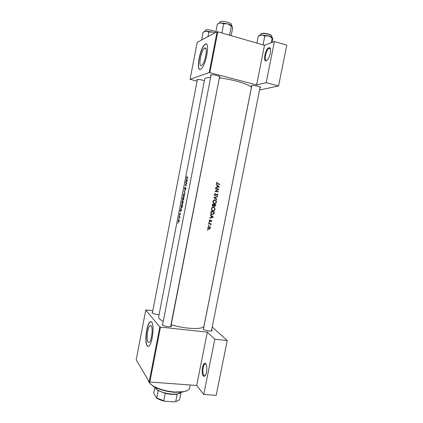 <?xml version="1.0" encoding="UTF-8"?>
<svg xmlns="http://www.w3.org/2000/svg" width="423" height="423" viewBox="0 0 423 423"><rect width="100%" height="100%" fill="white"/><g stroke="black" fill="none" stroke-linecap="round" stroke-linejoin="round"><path stroke-width="0.63" d="M266.21 60.833C262.667 62.244 265.369 48.698 268.838 47.688L269.7 47.73C271.566 48.518 270.286 56.344 267.77 59.495L266.21 60.833M270.397 48.825L270.006 48.418L269.012 48.471C265.84 49.909 263.672 61.7 266.807 60.426L267.008 60.341M203.262 375.92C200.946 373.525 202.68 362.167 205.192 363.278L205.715 363.643C207.339 365.186 207.175 372.568 205.435 375.264C204.679 376.465 203.955 376.682 203.262 375.92M206.059 364.145L204.88 363.997C202.844 365.075 202.072 373.625 203.854 375.45L205.181 375.64M204.764 48.079L204.526 48.227C201.057 50.363 198.006 67.273 201.396 65.539L201.718 65.353C205.208 63.27 208.264 45.933 204.764 48.079M205.314 44.172L204.996 44.367C200.01 47.466 195.611 71.699 200.46 69.319L200.951 69.044C205.98 66.057 210.384 40.946 205.314 44.172M206.271 44.077L205.192 44.42C200.719 47.149 196.166 68.632 199.873 69.398M148.018 342.133C146.088 339.833 147.616 327.111 149.996 325.557L151.191 325.694C153.179 327.688 151.683 340.779 149.271 342.339L148.018 342.133M151.693 322.04L149.991 321.866C146.58 324.113 144.365 342.313 147.125 345.728C147.648 346.485 148.256 346.585 148.944 346.046C152.433 343.799 154.58 324.811 151.693 322.04M150.995 321.554L150.186 321.887C146.77 324.129 144.56 342.334 147.32 345.75L148.14 346.389M210.987 75.59L210.554 75.215L210.802 74.876C212.436 74.178 221.224 76.314 220.018 77.113L219.474 77.293M197.266 80.148L196.854 79.804L197.055 79.529C198.826 79.313 201.263 79.688 204.372 80.661M251.69 86.276L251.262 85.917L251.627 85.562C253.509 84.997 261.657 86.916 260.526 87.651L259.992 87.831M211.637 329.982L211.786 330.104C212.272 330.585 212.06 330.902 211.156 331.061C208.507 331.188 205.996 330.659 203.611 329.485L203.209 329.184L203.579 328.306M171.029 325.536L171.278 325.758C171.648 326.207 171.384 326.519 170.485 326.678C167.804 326.857 165.25 326.371 162.829 325.224L162.273 324.79L162.749 323.96M210.554 75.215L211.14 74.802L162.543 325.038M159.085 314.575C156.515 314.516 154.332 314.035 152.518 313.136L152.079 312.787L152.534 312.089M216.28 184.867L217.258 185.634L216.93 187.289L215.741 187.616L215.667 187.971L219.331 186.887L216.349 184.513L216.28 184.867L219.331 186.887M214.313 194.384L214.466 195.209L215.027 195.6L217.168 194.358L217.475 194.966L217.062 195.934L217.797 195.066L217.221 194.03L215.096 195.273L214.662 194.453L215.386 193.76L215.275 193.422L214.313 194.384M217.427 196.531L213.789 197.493L216.809 199.645L216.877 199.296L214.519 197.604L217.359 196.88L217.427 196.531M213.626 207.117C212.536 207.032 211.823 207.566 211.489 208.713L211.727 210.125L212.891 210.929C213.975 211.008 214.673 210.469 214.99 209.3L214.762 207.894L213.626 207.117M214.382 211.955L211.056 211.373L210.955 213.879L212.113 214.635L213.89 213.811L214.382 211.955M209.184 222.144L208.84 222.398L209.062 222.747L209.406 222.493L209.184 222.144M209.676 219.923L209.269 221.181L210.162 221.462L211.162 220.658L211.236 221.721L211.648 220.632L210.813 220.388L209.808 221.197L209.676 219.923M210.31 215.17L211.289 215.91L210.966 217.549L209.771 217.898L209.702 218.247L213.356 217.147L210.379 214.81L210.31 215.17M217.126 182.186L216.56 182.99L216.676 183.661L219.796 184.507L219.865 184.179L216.983 183.455L217.126 182.186M211.146 223.762L208.698 223.355L208.629 223.677L210.294 224.021L210.86 225.004L210.728 224.031L211.146 223.762M207.693 229.7L207.349 229.953L207.577 230.297L207.92 230.043L207.693 229.7M209.359 226.437L207.815 227.59L207.942 228.536L208.819 229.166L209.755 228.943L210.353 228.008L210.152 226.94L209.359 226.437M208.618 225.02L208.269 225.269L208.497 225.623L208.84 225.369L208.618 225.02M215.809 204.711L212.489 204.113L212.42 206.006L213.028 206.429L214.022 205.885L214.641 206.429L215.672 205.419L215.809 204.711M215.058 199.857C213.969 199.772 213.255 200.301 212.922 201.448L213.181 202.897L214.324 203.675C215.407 203.764 216.105 203.225 216.417 202.057L216.179 200.618L215.058 199.857M218.876 189.171L215.556 188.531L215.492 188.859L218.12 189.367L215.006 191.333L218.326 191.968L218.39 191.64L215.793 191.148L218.876 189.171M219.357 77.906C234.437 79.577 252.6 85.435 251.31 87.995L204.008 325.948C204.002 329.776 185.306 329.221 171.193 324.705M163.209 321.586L159.286 318.836L158.604 317.044L204.721 78.852L205.969 77.88L210.649 77.34M186.992 176.328L186.654 177.575L186.94 178.072L187.881 178.252L187.939 177.935L187.014 177.755L186.992 176.328M187.426 180.595L186.448 178.638L186.638 179.601L185.792 182.012L187.426 180.595M186.987 182.842L185.686 182.562L185.628 182.879L186.601 183.09L185.158 185.295L186.458 185.591L186.517 185.269L185.454 185.031L186.987 182.842M184.994 187.262L184.497 188.727L184.745 189.351L185.671 187.992L185.464 189.525L185.909 188.632L185.723 187.675L184.714 189.055L184.994 187.262M185.586 190.08L183.994 191.307L184.994 193.147L184.227 191.344L185.586 190.08M184.179 193.464L183.217 195.172L183.46 197.208L184.576 195.511L184.179 193.464M184.026 198.128L182.741 197.763L182.646 199.952L183.096 199.36L183.434 199.841L184.026 198.128M182.799 200.576L181.848 202.257L182.08 204.309L183.191 202.638L182.799 200.576M182.646 205.255L181.372 204.848L181.361 207.947L182.228 207.085L182.646 205.255M181.663 210.316L180.721 208.206L180.896 209.216L180.071 211.558L181.663 210.316M179.849 213.181L179.68 214.72L180.309 213.837L180.23 214.879L180.367 213.52L179.738 214.403L179.849 213.181M179.415 215.349L179.299 215.936L179.415 215.349M179.971 216.877L179.103 216.539L179.717 218.094L179.971 216.877M178.871 218.152L178.792 218.739L178.834 218.162M178.955 219.511L178.289 220.674L178.437 222.186L179.183 221.039L178.955 219.511M177.983 222.725L177.871 223.312L177.983 222.725M217.084 31.746L217.782 31.794L209.856 72.65L209.163 72.576L217.084 31.746L197.176 42.395L190.086 79.307L197.065 81.179M160.465 327.206L149.827 382.027L149.192 381.784L159.82 326.995L207.328 332.166L214.805 339.251L227.23 340.52L212.23 327.021M149.827 382.027L196.711 385.459L207.328 332.166M217.782 31.794L264.491 45.298L256.592 84.938L266.183 82.681L274.427 41.491L286.794 45.118L278.556 85.969L259.558 90.009M209.856 72.65L256.592 84.938M209.163 72.576L190.086 79.307M266.183 82.681L278.556 85.969M274.427 41.491L264.491 45.298M159.82 326.995L145.782 309.99L152.809 310.683M227.23 340.52L216.174 395.336L203.743 394.49L196.711 385.459M149.192 381.784L136.206 359.83L145.782 309.99M260.145 87.08L211.437 330.987L211.209 330.548M170.818 326.609L219.627 76.505L170.681 326.212M214.805 339.251L203.743 394.49M180.404 211.262L180.14 211.214M180.896 210.876L180.584 210.823M181.372 210.242L180.743 210.696L180.986 209.433L181.652 210.294M181.065 210.754L180.743 210.696M180.473 213.631L180.203 213.583M179.944 217.01L179.045 216.856M216.602 183.529L219.865 184.179M219.241 184.063L219.177 184.386M216.93 182.35L217.348 182.429M216.624 182.773L217.004 182.847M216.555 183.011L216.904 183.074M179.061 220.991L178.501 221.869L178.379 220.716L178.892 219.828L179.188 221.012M178.855 221.927L178.559 221.879M179.188 219.875L178.892 219.828M181.414 205.203L182.429 205.525L182.123 206.858L181.425 207.624L181.414 205.203L182.614 205.419M181.895 207.709L181.499 207.64M183.191 202.638L182.144 203.992L181.848 202.257M182.588 204.071L182.197 204.002M181.953 202.279L182.736 200.893L183.032 202.612M183.127 200.967L182.736 200.893M183.809 198.408L183.365 199.534L183.355 198.281L183.968 198.435M183.222 198.244L182.71 199.635L182.789 198.117L183.979 198.382L183.355 198.281M183.984 198.334L182.789 198.117M184.576 195.516L183.519 196.885L183.217 195.172M183.957 196.965L183.556 196.891M183.328 195.188L184.116 193.787L184.412 195.484M184.513 193.861L184.116 193.787M184.269 191.312L184.005 191.259M185.909 187.902L185.47 187.823M185.935 188.045L185.671 187.992M186.464 185.549L185.158 185.295M186.48 185.475L185.174 185.221M186.813 183.111L185.628 182.879M186.591 181.271L186.321 181.218M187.125 180.552L186.48 181.076L186.728 179.801L187.421 180.61M186.765 181.129L186.48 181.076M186.998 179.854L186.728 179.801M210.331 215.053L213.361 217.099M212.764 216.883L213.356 217.147M212.727 217.015L211.341 217.438L211.595 216.142L212.727 217.015M211.008 217.316L211.341 217.438M211.262 216.026L211.595 216.142M211.426 220.991L211.712 221.102M210.686 220.473L211.162 220.658M210.575 220.579L210.924 220.711M209.628 221.107L210.162 221.462M209.485 221.419L209.755 221.52M209.512 220.045L209.861 220.182M209.205 220.547L209.496 220.658M210.971 220.335L211.088 220.632M208.883 222.287L209.406 222.493M210.48 223.656L211.082 224.09M210.443 223.836L210.728 224.031M210.712 224.624L210.998 224.74M208.661 223.529L210.215 223.989M207.402 229.821L207.92 230.043M209.279 226.427L210.152 226.94M210.067 227.886L210.353 228.008M209.385 228.785L209.755 228.943M208.809 228.827L208.232 228.891M208.285 228.938L208.819 229.166M210.057 227.955L208.883 228.843L208.227 228.378L208.121 227.637L209.295 226.76L209.951 227.23L210.057 227.955M207.83 227.516L208.121 227.637M207.894 228.441L208.216 228.557M208.687 226.506L209.295 226.76M209.031 226.649L208.708 226.501M208.317 225.152L208.84 225.369M213.758 211.849L213.7 212.129M213.557 213.694L213.89 213.811M212.425 214.334L211.489 214.408M211.521 214.429L212.113 214.635M211.341 211.759L213.985 212.219L213.626 213.573L212.182 214.313L211.31 213.747L211.341 211.759L211.003 211.648M211.014 211.595L213.985 212.219M210.765 213.097L211.14 213.229M210.94 213.853L211.511 214.08M213.493 207.096L214.123 207.677M214.667 209.195L214.99 209.3M213.171 210.622L212.32 210.723M212.404 210.765L212.891 210.929M214.657 209.258C214.398 210.205 213.832 210.654 212.954 210.601L212.039 209.977L211.844 208.761C212.103 207.825 212.679 207.386 213.562 207.439L214.461 208.058L214.657 209.258M211.505 208.65L211.844 208.761M211.764 210.178L212.288 210.384M213.234 207.339L213.562 207.439M215.185 204.6L215.127 204.896M214.635 206.086L214.244 206.239M213.715 205.795L214.022 205.885M213.012 206.08L212.605 206.228M215.413 204.981L214.699 206.101L214.361 205.864L214.366 204.79L215.413 204.981L214.366 204.79M213.774 205.689L214.588 206.07M213.99 204.912L214.324 205.012M214.022 204.732L213.811 205.62L213.092 206.101L212.727 205.842L212.774 204.505L214.022 204.732L212.436 204.362M212.351 205.879L212.981 206.07M212.341 204.864L212.679 204.965M212.431 204.399L212.774 204.505M214.858 199.83L215.508 200.391M216.095 201.967L216.417 202.057M214.657 203.373L213.816 203.5M213.959 203.569L214.324 203.675M216.084 202.014C215.83 202.961 215.265 203.405 214.387 203.352L213.483 202.739L213.277 201.501C213.536 200.565 214.112 200.127 214.995 200.185L215.878 200.782L216.084 202.014M212.933 201.401L213.277 201.501M213.229 202.971L213.71 203.156M214.561 200.063L214.995 200.185M216.148 196.864L217.359 196.88M216.877 199.296L214.519 197.604M214.831 193.628L215.386 193.76M214.318 194.369L214.662 194.453M214.403 195.098L215.064 195.267M216.925 194.041L217.142 194.353M217.47 194.987L217.797 195.066M216.576 194.215L217.168 194.358M216.338 194.432L216.698 194.517M215.91 194.855L216.275 194.945M215.032 195.257L214.646 195.421M218.257 189.055L218.865 189.24M218.247 189.107L217.893 189.314M215.37 191.048L215.793 191.148M217.766 191.524L217.708 191.825L218.326 191.968M217.708 191.825L215.011 191.307M215.497 188.843L218.12 189.367M218.707 186.76L219.32 186.934M218.696 186.807L216.93 187.283M218.696 186.786L217.311 187.183L217.565 185.882L218.696 186.786M216.967 187.109L217.311 187.183M217.221 185.808L217.565 185.882M187.458 390.418L182.958 391.999L174.498 392.317C165.953 391.566 158.837 389.514 153.142 386.151L149.568 382.984M148.436 380.515C148.563 382.17 150.033 383.904 152.84 385.713C158.673 389.149 165.975 391.254 174.736 392.026L183.402 391.709C187.156 390.995 189.24 389.736 189.647 387.933L190.234 384.983M206.128 31.122L204.224 31.487L206.128 31.122L208.819 32.074L212.642 32.069L214.947 32.888L212.642 32.069L206.128 31.122L208.819 32.074L212.642 32.069L206.128 31.122L203.061 32.248L206.128 31.122M207.942 36.637L208.819 32.074L207.942 36.637M201.56 40.053L203.061 32.248L201.56 40.053M231.164 35.664L232.555 28.558L232.391 26.987L232.555 28.558L231.164 35.664M232.174 26.221L232.391 26.987L232.174 26.221L231.349 26.094L232.174 26.221M229.647 34.818L231.349 26.094L227.738 23.841L220.711 22.842L223.672 23.831L227.738 23.841L231.349 26.094L229.647 34.818L228.811 34.982L229.647 34.818L229.678 35.236L229.647 34.818M221.969 32.597L223.672 23.831L227.738 23.841L220.711 22.842L218.252 23.577L220.711 22.842L223.672 23.831L221.969 32.597L221.499 32.867L221.969 32.597L222.662 33.206L221.969 32.597M217.348 24.09L220.711 22.842L217.348 24.09L215.725 32.476L217.348 24.09M232.1 26.089C231.513 25.301 230.059 24.55 227.738 23.841C230.059 24.55 231.513 25.301 232.1 26.089M272.38 42.279L272.74 38.625L272.666 38.17L272.137 38.123L271.217 42.723M263.793 45.097L263.138 44.51L264.835 35.971L268.711 35.955L272.137 38.123M263.138 44.51L262.657 44.769M256.914 43.104L258.3 36.119L261.768 34.956L264.835 35.971M258.696 35.897L258.3 36.119M270.186 48.275L269.816 48M272.571 37.948C272.079 37.256 270.794 36.595 268.711 35.955L261.768 34.956C260.14 35.009 259.193 35.278 258.929 35.775M154.554 386.976L157.361 389.858C162.03 392.962 172.156 394.95 177.644 393.839L181.335 392.232M180.256 393.015L177.163 394.136C173.747 394.685 169.771 394.421 165.24 393.337L158.139 390.588L155.257 388.113M181.002 392.539L179.653 399.365C179.098 400.332 177.787 401.02 175.725 401.432L174.493 401.85L164.854 401.247C161.544 400.502 158.821 399.455 156.679 398.117L153.956 393.808L153.771 392.856L154.813 387.505M177.163 394.136L175.725 401.432M165.24 393.337L163.796 400.687L164.854 401.247M156.33 397.89L163.796 400.687M158.139 390.588L156.711 397.895M178.199 400.639L174.493 401.85M187.939 177.935L187.014 177.755M179.934 217.073L179.304 216.962M216.978 183.619L217.676 183.751M210.284 220.928L210.596 221.044M208.793 223.55L209.464 223.82M213.911 212.573L214.234 212.684M210.918 212.06L211.262 212.177M215.344 205.324L215.672 205.419M215.825 31.968C214.186 30.445 206.932 29.097 205.594 30.059L205.15 31.207L205.594 30.059C206.932 29.097 214.186 30.445 215.825 31.968M220.055 21.747L219.548 22.964L220.055 21.747C222.012 20.367 232.105 22.858 231.429 24.55C232.105 22.858 222.012 20.367 220.055 21.747M271.73 37.208L271.889 36.404C272.528 34.855 263.148 32.64 260.901 33.819L260.24 35.098M261.25 33.586C263.201 32.56 271.323 34.289 271.614 35.791M250.776 41.332L251.341 41.496M270.413 48.872L269.012 48.471M205.626 363.865L205.192 363.278M206.006 364.092L204.88 363.997M205.953 48.619L204.526 48.227M149.996 325.557L151.185 325.684M197.33 79.471L196.854 79.804M251.812 85.525L251.262 85.917M260.166 87.096L260.526 87.651M219.632 76.505L220.018 77.113M216.983 183.455L216.555 183.376M178.781 219.537L179.051 219.579M181.652 207.598L181.938 207.651M182.562 200.613L182.963 200.687M182.35 203.965L182.636 204.018M183.947 193.507L184.354 193.581M183.719 196.859L184.005 196.912M209.549 221.007L209.174 220.859M211.648 220.632L211.008 220.388M209.374 222.276L209.052 222.149M210.918 224.275L210.358 224.053M207.889 229.837L207.577 229.7M210.226 227.056L209.581 226.791M208.227 228.378L207.815 228.203M208.809 225.152L208.491 225.025M211.31 213.747L210.823 213.583M214.762 207.894L214.154 207.704M212.039 209.977L211.579 209.829M212.727 205.842L212.293 205.71M216.179 200.618L215.598 200.46M213.483 202.739L213.028 202.606M214.757 195.04L214.334 194.934M217.686 194.347L217.062 194.194M270.006 48.418L269.7 47.73M153.142 386.151L152.84 385.713M182.958 391.999L183.402 391.709M152.354 313.025L197.398 79.461L152.354 313.025M231.429 24.55L231.275 25.343L231.429 24.55M211.14 74.802L162.543 325.033M203.378 329.327L251.838 85.525M177.205 394.13L177.644 393.839M157.663 390.292L157.361 389.858M175.159 401.744L175.508 401.512"/></g></svg>
